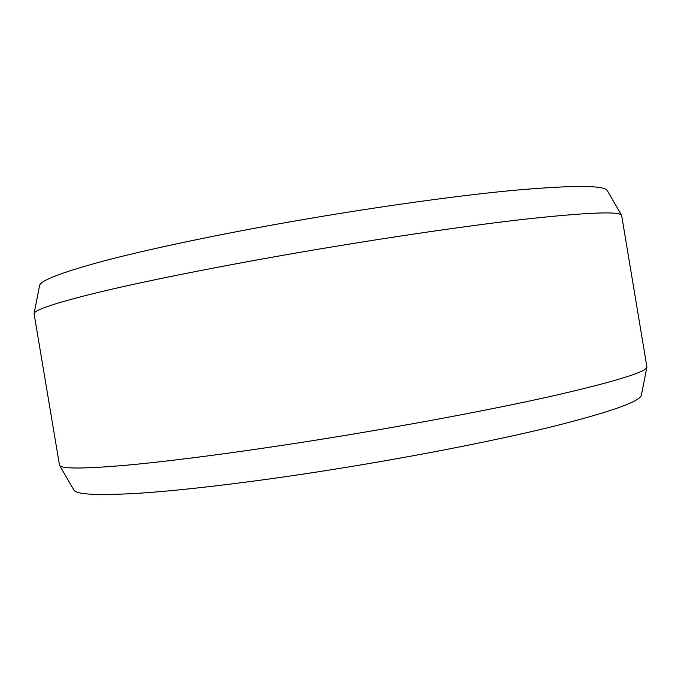 <?xml version="1.0" encoding="UTF-8"?>
<svg xmlns="http://www.w3.org/2000/svg" width="681" height="681" viewBox="0 0 681 681"><rect width="100%" height="100%" fill="white"/><g stroke="black" fill="none" stroke-linecap="round" stroke-linejoin="round"><path stroke-width="1.02" d="M646.924 367.033L641.417 395.031C640.523 401.398 610.499 412.022 551.346 426.902C491.886 441.433 403.535 458.594 318.674 471.729C248.233 482.608 184.117 490.184 141.112 493.112C98.626 495.725 76.204 494.687 73.846 490.005L59.528 465.327C61.213 468.971 83.865 468.903 127.475 465.123C171.689 461.054 238.231 452.397 311.634 440.828C400.07 426.868 492.337 409.562 554.087 395.635C615.454 381.471 646.405 371.937 646.924 367.033L621.617 215.332C619.676 211.119 587.405 212.404 524.787 219.205C461.888 226.347 368.923 240.138 280.64 255.707C207.364 268.637 141.529 281.994 98.362 292.362C55.859 302.79 34.433 309.889 34.067 313.652L59.528 465.327M34.067 313.652L39.558 285.637C40.205 280.666 61.06 272.596 102.124 261.41C143.785 250.353 206.973 236.758 277.218 224.134C361.849 208.939 451.077 196.29 512.018 190.484C572.772 185.096 604.541 185.138 607.307 190.629L621.617 215.332"/></g></svg>
